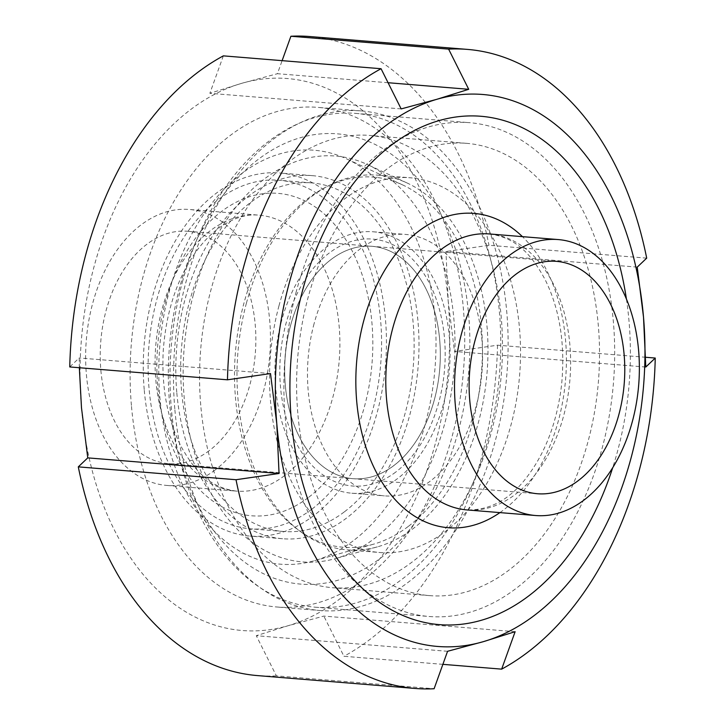 <?xml version="1.0" encoding="UTF-8"?>
<svg xmlns="http://www.w3.org/2000/svg" width="725" height="725" viewBox="0 0 725 725"><rect width="100%" height="100%" fill="white"/><g stroke="black" fill="none" stroke-linecap="round" stroke-linejoin="round"><path stroke-width="0.54" stroke-dasharray="3.62 2.72" d="M179.637 287.626A225.874 150.157 94.7 0 0 177.543 450.796A225.874 150.157 94.7 0 0 399.112 541.493A225.874 150.157 94.7 0 0 427.641 191.808A225.874 150.157 94.7 0 0 194.3 245.394A225.874 150.157 94.7 0 0 179.637 287.626M182.41 282.043A247.733 164.684 -85.3 0 1 198.496 235.734A247.733 164.684 -85.3 0 1 355.513 113.372A247.733 164.684 -85.3 0 1 499.516 373.674A247.733 164.684 -85.3 0 1 315.23 607.197A247.733 164.684 -85.3 0 1 180.117 461.009A247.733 164.684 -85.3 0 1 182.41 282.043M193.385 294.658A203.607 135.348 94.7 0 0 335.195 558.658A203.607 135.348 94.7 0 0 454.004 369.968A203.607 135.348 94.7 0 0 367.339 164.512A203.607 135.348 94.7 0 0 193.385 294.658M296.335 291.341A247.733 164.684 94.7 0 0 429.164 616.495A247.733 164.684 94.7 0 0 613.441 382.972A247.733 164.684 94.7 0 0 469.438 122.67A247.733 164.684 94.7 0 0 296.335 291.341M290.517 325.679A116.58 77.502 94.7 0 0 353.021 478.69A116.58 77.502 94.7 0 0 439.74 368.798A116.58 77.502 94.7 0 0 371.979 246.31A116.58 77.502 94.7 0 0 290.517 325.679M281.517 321.075A131.153 87.19 94.7 0 0 351.833 493.218A131.153 87.19 94.7 0 0 449.4 369.587A131.153 87.19 94.7 0 0 373.167 231.782A131.153 87.19 94.7 0 0 281.517 321.075M314.07 323.731A131.153 87.19 94.7 0 0 384.386 495.873A131.153 87.19 94.7 0 0 481.953 372.242A131.153 87.19 94.7 0 0 405.71 234.438A131.153 87.19 94.7 0 0 314.07 323.731M278.98 305.787A187.983 124.972 94.7 0 0 379.764 552.513A187.983 124.972 94.7 0 0 519.607 375.314A187.983 124.972 94.7 0 0 410.332 177.788A187.983 124.972 94.7 0 0 278.98 305.787M246.428 303.132A187.983 124.972 94.7 0 0 347.221 549.858A187.983 124.972 94.7 0 0 377.353 546.877A187.983 124.972 94.7 0 0 487.055 372.659A187.983 124.972 94.7 0 0 407.042 182.963A187.983 124.972 94.7 0 0 377.779 175.142A187.983 124.972 94.7 0 0 246.428 303.132M393.711 465.686A116.58 77.502 -85.3 0 1 353.021 478.69A116.58 77.502 -85.3 0 1 285.26 356.202A116.58 77.502 -85.3 0 1 371.979 246.31A116.58 77.502 -85.3 0 1 439.504 337.877A116.58 77.502 -85.3 0 1 393.711 465.686M209.253 450.642A116.58 77.502 -85.3 0 1 168.572 463.647A116.58 77.502 -85.3 0 1 100.802 341.158A116.58 77.502 -85.3 0 1 187.521 231.257A116.58 77.502 -85.3 0 1 255.046 322.833A116.58 77.502 -85.3 0 1 209.253 450.642M395.66 472.138A123.866 82.342 -85.3 0 1 280.321 357.18A123.866 82.342 -85.3 0 1 411.519 258.191A123.866 82.342 -85.3 0 1 395.66 472.138M408.175 526.513A185.682 123.431 -85.3 0 1 373.148 544.294A185.682 123.431 -85.3 0 1 235.444 352.132A185.682 123.431 -85.3 0 1 402.466 184.839A185.682 123.431 -85.3 0 1 482.388 345A185.682 123.431 -85.3 0 1 408.175 526.513M352.984 540.986A207.658 138.049 -85.3 0 1 313.807 560.869A207.658 138.049 -85.3 0 1 159.808 345.97A207.658 138.049 -85.3 0 1 346.604 158.866A207.658 138.049 -85.3 0 1 435.979 337.986A207.658 138.049 -85.3 0 1 352.984 540.986M344.212 511.968A174.87 116.254 -85.3 0 1 283.185 531.479A174.87 116.254 -85.3 0 1 181.531 347.737A174.87 116.254 -85.3 0 1 311.614 182.899A174.87 116.254 -85.3 0 1 412.906 320.26A174.87 116.254 -85.3 0 1 344.212 511.968M311.659 509.312A174.87 116.254 -85.3 0 1 250.632 528.824A174.87 116.254 -85.3 0 1 148.988 345.082A174.87 116.254 -85.3 0 1 279.062 180.244A174.87 116.254 -85.3 0 1 380.353 317.604A174.87 116.254 -85.3 0 1 311.659 509.312M215.108 469.99A138.439 92.03 -85.3 0 1 166.795 485.433A138.439 92.03 -85.3 0 1 86.32 339.971A138.439 92.03 -85.3 0 1 189.307 209.471A138.439 92.03 -85.3 0 1 269.492 318.221A138.439 92.03 -85.3 0 1 215.108 469.99M447.57 651.295L256.278 635.698L276.388 675.881L434.103 688.75M515.131 631.692L323.83 616.087L288.052 625.729L256.278 635.698M442.884 664.345L343.94 656.279L323.83 616.087M645.794 367.04L454.493 351.435L497.531 345.191L645.658 357.271M637.239 267.126L445.947 251.521L448.213 301.319L454.493 351.435M646.7 258.136L488.985 245.277L445.947 251.521M388.074 82.722L277.43 73.705L282.116 60.655M401.17 108.913L209.869 93.307L241.652 83.339L277.43 73.705M223.345 55.861L209.869 93.307M309.702 36.531A320.595 213.123 -85.3 0 1 488.985 245.277M497.531 345.191A320.595 213.123 -85.3 0 1 343.94 656.279M81.481 407.758A276.877 184.059 -85.3 0 1 241.652 83.339A276.877 184.059 -85.3 0 1 448.213 301.319A276.877 184.059 -85.3 0 1 288.052 625.729A276.877 184.059 -85.3 0 1 81.481 407.758M79.342 367.729L79.206 357.96L69.754 366.95M270.507 373.565L79.206 357.96M176.764 392.207A182.156 121.093 -85.3 0 1 312.212 175.64A182.156 121.093 -85.3 0 1 418.089 367.031A182.156 121.093 -85.3 0 1 282.587 538.738A182.156 121.093 -85.3 0 1 176.764 392.207M144.212 389.552A182.156 121.093 -85.3 0 1 279.66 172.985A182.156 121.093 -85.3 0 1 385.537 364.376A182.156 121.093 -85.3 0 1 250.043 536.083A182.156 121.093 -85.3 0 1 144.212 389.552M131.406 405.366A250.651 166.623 -85.3 0 1 317.777 107.373A250.651 166.623 -85.3 0 1 463.474 370.738A250.651 166.623 -85.3 0 1 277.022 607.006A250.651 166.623 -85.3 0 1 131.406 405.366M174.807 408.909A250.651 166.623 -85.3 0 1 361.177 110.916A250.651 166.623 -85.3 0 1 506.875 374.272A250.651 166.623 -85.3 0 1 320.423 610.55A250.651 166.623 -85.3 0 1 174.807 408.909M200.743 405.175A226.898 150.836 -85.3 0 1 369.46 135.421A226.898 150.836 -85.3 0 1 501.347 373.828A226.898 150.836 -85.3 0 1 332.567 587.703A226.898 150.836 -85.3 0 1 200.743 405.175M297.794 413.087A226.898 150.836 -85.3 0 1 466.51 143.333A226.898 150.836 -85.3 0 1 598.397 381.74A226.898 150.836 -85.3 0 1 429.617 595.624A226.898 150.836 -85.3 0 1 297.794 413.087M626.427 299.126A255.019 169.532 -85.3 0 1 612.67 467.806M276.388 675.881A320.595 213.123 -85.3 0 1 257.574 675.6M499.915 512.611A157.706 104.844 94.7 0 0 565.609 379.066A157.706 104.844 94.7 0 0 522.426 236.649M489.475 233.958C515.185 237.438 530.691 253.07 544.992 279.361C559.836 309.321 565.382 344.312 561.63 384.332C557.344 420.609 546.242 450.887 528.326 475.174C511.125 498.827 490.671 510.409 466.963 509.92A138.439 92.03 94.7 0 0 569.941 379.465A138.439 92.03 94.7 0 0 489.502 233.958M308.152 497.703A161.757 107.536 -85.3 0 1 157.533 347.583A161.757 107.536 -85.3 0 1 328.86 218.316A161.757 107.536 -85.3 0 1 308.152 497.703M284.544 475.654A138.439 92.03 -85.3 0 1 236.232 491.097A138.439 92.03 -85.3 0 1 155.757 345.644A138.439 92.03 -85.3 0 1 258.734 215.135A138.439 92.03 -85.3 0 1 338.928 323.876A138.439 92.03 -85.3 0 1 284.544 475.654M177.543 450.796L180.117 461.009M194.3 245.394L198.496 235.734M315.23 607.197L429.164 616.495M355.513 113.372L469.438 122.67M168.572 463.647L537.479 493.743M187.521 231.257L556.428 261.353M351.833 493.218L384.386 495.873M373.167 231.782L405.71 234.438M347.221 549.858L379.764 552.513M377.779 175.142L410.332 177.788M407.042 182.963L367.339 164.512M377.353 546.877L335.195 558.658M402.466 184.839L346.604 158.866M373.148 544.294L313.807 560.869M311.614 182.899L279.062 180.244M283.185 531.479L250.632 528.824M166.795 485.433L236.232 491.097C210.658 487.59 195.687 472.464 181.44 447.108C167.466 419.929 161.403 387.812 163.234 350.746C166.188 311.016 177.326 277.729 196.647 250.868C203.598 241.498 210.957 233.93 218.733 228.185C232.77 218.189 246.11 213.839 258.743 215.135L189.307 209.471M312.212 175.64L279.66 172.985M282.587 538.738L250.043 536.083M361.177 110.916L317.777 107.373M320.423 610.55L277.022 607.006M466.51 143.333L369.46 135.421M429.617 595.624L332.567 587.703"/><path stroke-width="1.09" d="M474.966 340.723A116.58 77.502 94.7 0 0 537.479 493.743A116.58 77.502 94.7 0 0 624.198 383.842A116.58 77.502 94.7 0 0 556.428 261.353A116.58 77.502 94.7 0 0 474.966 340.723M461.472 333.826A138.439 92.03 94.7 0 0 535.693 515.529A138.439 92.03 94.7 0 0 638.68 385.029A138.439 92.03 94.7 0 0 558.205 239.567A138.439 92.03 94.7 0 0 461.472 333.826M282.116 60.655L290.897 36.25L448.612 49.119L468.722 89.302L436.948 99.271L401.17 108.913L381.06 68.721L223.345 55.861A320.595 213.123 -85.3 0 0 69.754 366.95L227.469 379.809L270.507 373.565L276.787 423.681L279.053 473.479L236.015 479.723A320.595 213.123 -85.3 0 0 415.298 688.469A320.595 213.123 -85.3 0 0 434.103 688.75L447.57 651.295L483.348 641.661L515.131 631.692L501.655 669.139L442.884 664.345M645.658 357.271L655.246 358.05L645.794 367.04L643.519 317.242L637.239 267.126L646.7 258.136A320.595 213.123 -85.3 0 0 467.426 49.4L309.702 36.531A320.595 213.123 -85.3 0 0 290.897 36.25M468.722 89.302L388.074 82.722M227.469 379.809A320.595 213.123 -85.3 0 1 381.06 68.721M276.787 423.681A276.877 184.059 -85.3 0 1 436.948 99.271A276.877 184.059 -85.3 0 1 643.519 317.242A276.877 184.059 -85.3 0 1 483.348 641.661A276.877 184.059 -85.3 0 1 276.787 423.681M448.612 49.119A320.595 213.123 -85.3 0 1 467.426 49.4M655.246 358.05A320.595 213.123 -85.3 0 1 501.655 669.139M279.053 473.479L87.761 457.874L81.481 407.758L79.342 367.729M236.015 479.723L78.3 466.864L87.761 457.874M612.67 467.806A255.019 169.532 -85.3 0 1 431.81 623.763A255.019 169.532 -85.3 0 1 291.26 419.485A255.019 169.532 -85.3 0 1 431.185 123.15A255.019 169.532 -85.3 0 1 626.427 299.126M415.298 688.469L257.574 675.6A320.595 213.123 -85.3 0 1 78.3 466.864M522.426 236.649A157.706 104.844 94.7 0 0 363.742 320.74A157.706 104.844 94.7 0 0 386.217 488.505A157.706 104.844 94.7 0 0 499.915 512.611M489.502 233.958A138.439 92.03 94.7 0 0 392.742 328.217A138.439 92.03 94.7 0 0 466.927 509.92L535.693 515.529M489.475 233.958L558.205 239.567"/></g></svg>

